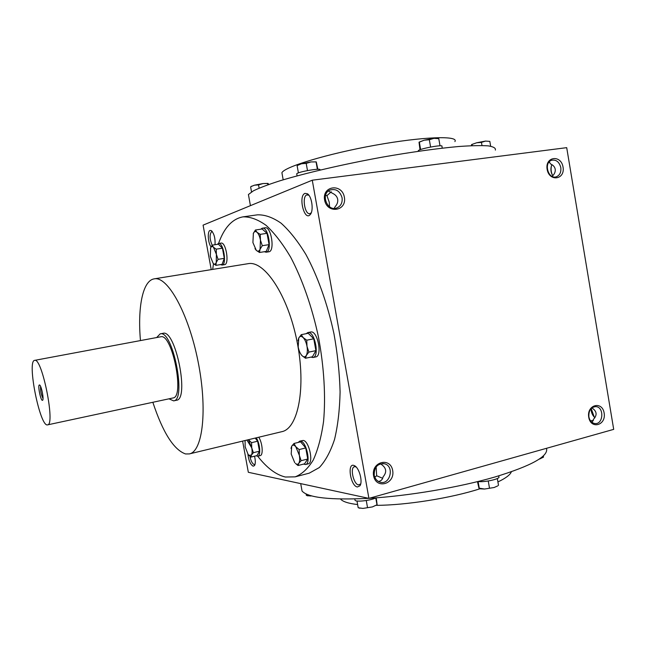 <?xml version="1.0" encoding="UTF-8"?>
<svg xmlns="http://www.w3.org/2000/svg" width="646" height="646" viewBox="0 0 646 646"><rect width="100%" height="100%" fill="white"/><g stroke="black" fill="none" stroke-linecap="round" stroke-linejoin="round"><path stroke-width="0.97" d="M282.294 174.864L281.906 172.724C284.587 166.821 327.11 153.853 375.165 145.237C423.267 136.556 459.064 135.434 454.905 141.595M248.904 197.24L248.419 194.527L253.385 190.845C259.385 187.905 268.195 184.57 279.831 180.84C305.235 173.128 343.139 164.286 381.899 157.22C410.783 152.133 437.56 148.41 458.474 146.529C471.217 145.608 481.125 145.39 488.198 145.867C493.52 146.715 495.91 148.128 495.361 150.098M301.189 486.277L302.053 491.049C308.045 497.775 330.284 500.198 368.761 498.341M369.1 498.316C408.385 495.967 458.886 487.439 494.909 476.998C531.642 465.758 548.834 456.197 546.484 448.316M340.515 499.011C342.711 501.635 348.42 503.484 357.626 504.558M376.303 505.35C406.277 505.229 451.497 498.034 480.067 488.739M497.921 481.932C505.713 478.226 510.195 474.85 511.366 471.798M357.375 486.987C350.253 485.953 346.845 461.704 354.396 465.661C359.152 467.486 363.076 481.819 359.903 485.824L357.375 486.987M304.985 193.388C298 195.795 304.306 221.651 310.185 214.625C313.908 211.008 311.929 196.255 307.367 193.752L304.985 193.388M254.532 456.205C255.59 460.646 255.566 463.788 254.451 465.645L253.159 466.186C250.422 464.635 248.67 460.63 247.911 454.17M215.037 244.713C215.36 238.18 214.101 233.464 211.25 230.59L210.063 230.444C207.221 231.179 207.947 243.025 211.048 246.909M295.165 476.853L309.272 473.147L319.302 467.559C325.398 461.074 330.469 451.732 334.515 439.514C337.826 425.779 339.691 409.935 340.095 392.001C339.594 373.21 337.559 353.822 333.974 333.829C327.587 304.04 317.727 276.359 305.946 254.564C297.838 241.233 289.561 230.784 281.107 223.201C272.765 217.395 264.868 214.609 257.423 214.835L242.977 216.862C250.244 216.668 257.964 219.503 266.136 225.381C274.437 233.045 282.577 243.599 290.579 257.043C302.223 279.04 312.018 306.947 318.446 336.946C324.09 367.106 325.826 396.628 323.565 421.41C321.377 436.906 317.937 449.786 313.245 460.057C307.964 468.633 301.94 474.229 295.165 476.853L285.379 477.023C276.052 474.826 266.838 467.898 257.722 456.229M242.621 441.105L248.33 472.291L368.914 498.373L312.268 180.202L203.086 225.139L211.234 269.64M594.28 417.146L591.179 408.506M551.547 165.424C550.699 168.937 551.046 172.288 552.58 175.47M368.914 498.373L613.7 429.364L566.703 147.659L312.268 180.202M588.732 417.227C586.576 404.703 602.185 400.593 604.147 413.036C606.336 425.415 590.791 429.768 588.732 417.227M373.574 475.698C371.046 461.785 390.386 456.69 392.679 470.506C395.255 484.242 375.996 489.636 373.574 475.698M563.046 167.104C561.043 154.41 544.925 156.494 547.122 169.3C549.221 182.115 565.282 179.766 563.046 167.104M344.375 197.24C342.033 183.109 321.999 185.701 324.591 199.969C327.07 214.23 347.015 211.315 344.375 197.24M342.057 197.733C339.941 190.941 335.872 188.39 329.864 190.094C320.117 194.22 327.651 212.332 337.204 207.818C340.999 205.88 342.622 202.521 342.057 197.733M334.184 208.375L335.185 206.631C337.244 204.297 338.076 201.851 337.68 199.283C337.172 196.731 335.565 194.801 332.86 193.477L328.402 191.014M331.285 191.781L326.941 195.657L325.657 195.116M326.941 195.657L329.266 202.263L329.541 206.793M560.801 167.572C559.283 161.912 556.23 159.473 551.66 160.256C543.367 162.639 548.236 179.749 556.343 176.786C559.799 175.316 561.285 172.248 560.801 167.572M360.702 483.911L358.554 484.912C353.524 484.355 349.752 467.462 354.493 466.695L356.059 466.905M308.885 195.229L306.826 194.898C301.811 196.36 304.759 214.86 309.814 213.665L311.251 212.792M255.049 464.288L254.169 464.531C252.279 463.675 250.866 460.937 249.929 456.31M212.332 231.631L211.597 231.631C209.409 234.635 209.595 239.149 212.179 245.181M594.885 417.72C592.374 415.338 591.098 412.31 591.074 408.619M593.399 420.506L590.468 420.788M591.857 407.884C596.896 411.195 597.429 414.998 593.472 419.302L592.156 422.5M552.572 176.592L552.653 175.841C554.688 173.717 555.536 171.505 555.205 169.195C554.769 166.902 553.259 165.174 550.667 164.003L549.14 161.984M551.878 164.625C550.352 168.485 550.642 172.191 552.758 175.736M549.698 162.364L548.858 162.332M140.457 340.571C137.525 307.415 142.653 280.566 154.2 278.854L248.096 263.681C264.44 260.225 287.825 295.117 296.99 341.25C306.341 387.35 298.234 428.564 281.817 431.681L189.335 453.912L185.539 453.952C173.758 449.777 162.857 432.554 152.844 402.288M251.77 447.928L246.925 440.071M212.671 269.406L213.503 263.713M220.552 264.602L222.03 265.062C227.126 264.844 223.484 242.161 218.542 243.477C224.122 227.723 232.269 218.849 242.977 216.862M168.961 398.824L173.645 400.867C186.734 400.229 172.789 329.945 160.329 333.829L163.002 333.336C175.518 328.854 189.706 399.567 176.439 400.262L175.583 400.326M154.2 278.854C167.492 275.826 188.382 312.874 197.983 361.122C207.746 409.346 202.771 451.578 189.335 453.912M382.69 478.315L376.658 475.747L374.841 477.289M380.591 463.763L380.801 464.006C386.413 467.744 387.172 472.032 383.078 476.853C382.626 479.477 381.083 481.02 378.443 481.48M588.877 416.848C588.579 410.501 590.912 407.093 595.878 406.617C604.519 407.028 603.348 424.955 594.756 423.526C591.671 422.92 589.709 420.699 588.877 416.848M376.658 475.747L376.15 466.888M374.22 475.149C374.155 467.106 377.603 463.311 384.556 463.771C395.013 466.355 389.845 485.945 379.695 482.037C376.771 480.907 374.946 478.613 374.22 475.149M40.585 386.397C40.343 390.66 41.158 394.706 43.024 398.55M160.192 333.853L156.663 337.543M47.586 424.858L172.999 397.96C184.942 397.363 172.264 333.352 160.87 336.76L34.642 360.363C26.656 360.694 40.092 427.636 47.586 424.858C55.564 425.238 42.095 357.601 34.739 360.347L34.642 360.363M39.454 384.968C37.387 384.612 40.819 401.586 42.555 400.294C44.259 399.826 41.231 384.741 39.479 384.968L39.454 384.968M250.963 457.093L256.995 455.592L259.466 451.183L253.385 452.685L251.455 455.075L250.963 457.093L248.145 454.501L248.904 455.333L251.455 455.075C252.206 453.532 252.311 451.126 251.754 447.856L248.387 439.716M245.092 440.507L245.157 446.814L248.145 454.501M256.131 455.81L257.738 456.229L260.185 455.616C263.463 455.252 262.51 442.857 258.747 437.229M257.738 456.229C261 455.866 260.039 443.463 256.284 437.818M259.466 451.183L257.641 441.202L255.194 438.085M244.971 441.057L245.076 440.515M248.427 439.708L251.56 442.672L251.754 447.856L253.385 452.685M257.641 441.202L251.56 442.672M298.008 465.524L304.565 463.836L307.738 459.015L301.133 460.703L298.783 463.327L298.008 465.524L295.416 463.376C296.789 464.579 297.911 464.563 298.783 463.327C299.76 461.632 299.946 458.975 299.34 455.341L295.779 446.701C294.108 444.811 292.751 444.626 291.717 446.136L291.201 454.057L294.697 462.617M303.555 464.094L305.566 464.531L308.223 463.844C313.932 463.061 309.014 440.54 303.127 440.451L299.72 441.153L298.186 442.429M305.566 464.531C311.243 463.755 306.325 441.21 300.463 441.113L299.72 441.153M307.738 459.015L305.736 447.92L300.592 441.84L294.019 443.463L295.779 446.701L299.122 449.576L299.34 455.341L301.133 460.703M290.983 448.397L291.717 446.136L294.019 443.463M305.736 447.92L299.122 449.576M305.493 358.247L312.438 356.794L315.894 350.641L308.885 352.094L306.357 355.357L305.493 358.247L301.957 355.599C303.733 357.319 305.203 357.238 306.357 355.357C307.415 353.225 307.625 350.213 306.987 346.313C306.228 342.42 304.952 339.513 303.16 337.583C301.359 335.904 299.897 336.041 298.775 337.979L298.194 346.942C298.936 350.754 300.18 353.637 301.94 355.591L300.535 353.661M310.904 357.109L312.955 357.521L315.765 356.931C322.637 356.204 317.654 330.582 310.904 331.955L307.867 332.545L306.156 333.699M312.955 357.521C319.794 356.802 314.804 331.148 308.085 332.512L307.867 332.545M315.894 350.641L313.762 338.787L308.223 333.288L301.254 334.668L303.16 337.583L306.753 340.192L306.987 346.313L308.885 352.094M297.967 340.749L298.775 337.979L301.254 334.668M313.762 338.787L306.753 340.192M259.482 252.481L266.217 251.423L269.067 244.64L262.284 245.69L260.072 249.227L259.482 252.481L256.292 250.365C257.851 251.714 259.111 251.334 260.072 249.227L260.451 240.142C259.732 236.452 258.586 233.836 257.011 232.294C255.525 231.058 254.322 231.381 253.385 233.263L252.909 242.581L256.292 250.365L254.96 248.613M264.295 251.722L266.104 252.215L268.825 251.787C275.131 251.464 271.28 226.245 265.135 227.788L262.034 228.28L260.806 229.217M266.104 252.215C272.378 251.892 268.51 226.649 262.405 228.183M269.067 244.64L267.032 233.335L262.171 229.015L255.412 230.008L257.011 232.294L260.233 234.353L260.451 240.142L262.284 245.69M253.248 233.586L255.412 230.008M267.032 233.335L260.233 234.353M215.901 265.345L222.079 264.359L224.291 258.368L218.065 259.345L216.249 262.478L215.901 265.345L213.188 263.406C214.48 264.642 215.506 264.335 216.249 262.478L216.402 254.371L213.463 247.256C212.316 246.174 211.379 246.336 210.653 247.741L210.297 256.341L213.188 263.406M222.03 265.062L224.525 264.658C229.653 264.432 226.019 241.782 221.053 243.098L218.283 243.542L217.274 244.374M224.291 258.368L222.442 248.209L218.405 244.204L212.211 245.141L213.463 247.256L216.208 249.162L216.402 254.371L218.065 259.345M210.418 248.298L212.211 245.141M222.442 248.209L216.208 249.162M259.119 188.139L258.537 184.909L254.435 185.192L250.939 186.629M251.528 191.919L250.64 187.001M251.084 186.508L254.435 185.192L262.97 183.561L267.969 183.399M268.776 184.691L268.082 183.456L262.97 183.561L258.537 184.909M267.848 184.78L267.662 183.755M307.488 170.576L306.204 163.381L301.504 163.753L297.338 165.497M298.404 172.894L297.144 165.828M297.435 165.416L301.504 163.753L311.017 161.928L316.193 161.871M296.772 174.121L296.724 173.814C297.483 171.868 321.886 167.694 319.899 169.841L319.948 170.092M317.856 169.284L316.274 161.912L311.017 161.928L306.204 163.381M317.372 169.292L316.112 162.194M430.591 147.03L429.332 139.746L424.196 140.198L419.036 142.265L420.013 149.783M420.627 149.557L419.383 142.378M419.133 142.112L424.196 140.198L433.918 138.333L438.779 138.656L433.918 138.333L429.332 139.746M418.35 151.277L418.261 150.752C418.939 148.798 443.867 144.147 441.937 146.343L442.252 148.152M440.015 145.818L438.779 138.656M481.981 145.511L481.448 142.386L476.627 142.782L471.693 144.518L471.257 145.689M472.25 145.649L472.097 144.761M471.604 144.559L476.627 142.782L485.509 141.086L489.821 141.377L485.509 141.086L481.448 142.386M490.645 146.206L489.821 141.377M306.575 495.442L310.548 495.975L307.125 495.603M306.107 493.932L306.374 495.385M311.711 495.902L310.548 495.975L311.614 495.87M358.32 507.764L362.979 508.418L358.829 507.901M356.988 500.997L358.191 507.724M377.038 504.776L372.403 506.916L362.979 508.418L372.403 506.916L377.119 504.72L376.238 497.832M375.964 497.856C370.723 500.545 356.027 502.233 355.042 500.279L354.945 499.746M366.266 500.521L367.501 507.441M375.778 497.945L376.981 504.728M477.475 481.65L478.92 488.126L484.508 489.038L480.309 488.82M478.105 481.545L479.292 488.4M497.743 485.889L494.142 487.504L484.508 489.038L494.142 487.504L497.743 485.889M498.68 475.884L498.825 476.732C501.038 478.759 484.783 482.505 477.959 481.528M488.255 480.987L489.466 487.996M497.331 478.524L498.502 485.34M543.334 455.979L543.528 457.093L539.337 459.096M543.528 457.093L539.644 459.007M281.906 172.724L283.182 179.822M300.705 483.62L302.053 491.049M337.204 207.818L336.251 208.133M356.043 466.897L354.396 465.661M360.694 483.919L359.903 485.824M308.845 195.205L307.367 193.752M311.219 212.833L310.185 214.625M254.92 464.732L254.451 465.645M212.05 231.284L211.25 230.59M248.419 194.527L250.43 205.654M382.642 463.489L384.556 463.771M595.249 406.6L595.878 406.617M173.645 400.867L176.439 400.262M39.899 385.25L39.479 384.968M42.838 399.874L42.555 400.294M251.415 186.234L250.737 186.807M297.895 165.029L297.192 165.618M296.724 173.814L297.087 175.882M307.867 495.853L306.834 495.514M359.87 508.249L358.796 507.893M355.042 500.279L354.807 498.946"/></g></svg>
